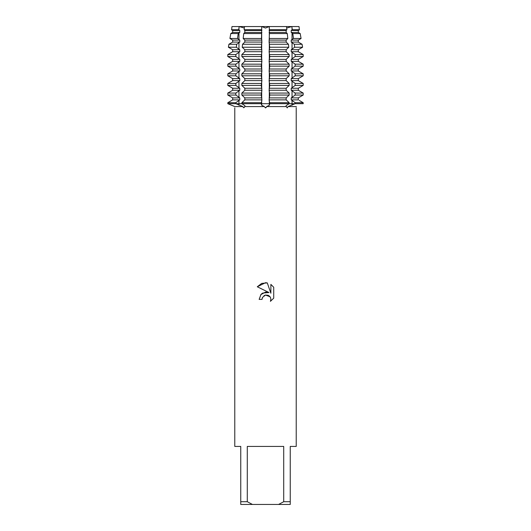 <?xml version="1.0" encoding="UTF-8"?>
<svg xmlns="http://www.w3.org/2000/svg" width="531" height="531" viewBox="0 0 531 531"><rect width="100%" height="100%" fill="white"/><g stroke="black" fill="none" stroke-linecap="round" stroke-linejoin="round"><path stroke-width="0.8" d="M266.675 106.578L265.5 107.906L264.325 106.578L261.697 105.271L261.252 103.698L269.748 103.698L269.303 105.271L266.675 106.578L286.375 106.578C285.691 106.326 285.797 105.888 286.707 105.271L289.149 103.698L295.156 103.698L288.041 106.578L287.225 107.906L286.382 106.598M243.437 107.707L242.959 106.578L235.844 103.698L241.851 103.698L244.293 105.271C245.203 105.888 245.309 106.326 244.625 106.578L244.134 107.693M245.07 106.187L244.625 106.578L264.325 106.578M233.892 106.18L227.806 103.698L234.802 106.578L242.966 106.585M234.802 106.578C234.775 108.258 234.775 108.258 234.802 106.578L234.642 106.505M288.041 106.578L296.198 106.578C296.225 108.258 296.225 108.258 296.198 106.578L296.358 106.505M296.218 107.634L296.225 446.418L290.251 446.418L290.251 501.722L283.707 501.722L278.576 504.45L290.251 504.45L290.251 501.722M285.824 26.55L298.98 26.55L299.225 27.957L298.98 26.55L291.838 26.55L286.667 28.037L291.838 26.55L292.282 29.743L291.234 30.459L291.234 32.437L292.8 33.539L293.484 38.491L291.234 40.097L291.234 42.068L294.28 44.265L294.685 47.232L291.234 49.728L291.234 51.699L295.156 54.547L295.156 56.518L291.234 59.359L291.234 61.337L295.156 64.178L295.156 66.149L291.234 68.997L291.234 70.968L295.156 73.809L295.156 75.787L291.234 78.628L291.234 80.599L295.156 83.447L295.156 85.418L291.234 88.259L291.234 90.237L295.156 93.078L295.156 95.049L291.234 97.896L291.234 99.868L295.156 102.709L295.156 103.698L303.194 103.698L303.194 102.709L299.225 100.405M244.486 26.55L244.141 29.743L244.831 30.459L244.831 32.437L243.729 33.539L243.185 38.491L244.831 40.097L244.831 42.068L242.548 44.265L242.222 47.232L244.831 49.728L244.831 51.699L241.851 54.547L241.851 56.518L244.831 59.359L244.831 61.337L241.851 64.178L241.851 66.149L244.831 68.997L244.831 70.968L241.851 73.809L241.851 75.787L244.831 78.628L244.831 80.599L241.851 83.447L241.851 85.418L244.831 88.259L244.831 90.237L241.851 93.078L241.851 95.049L244.831 97.896L244.831 99.868L241.851 102.709L241.851 103.698L261.252 103.698L261.916 99.868L261.252 95.049L261.916 90.237L261.252 85.418L261.916 80.599L261.252 75.787L261.916 70.968L261.252 66.149L261.916 61.337L261.252 56.518L261.916 51.699L261.318 47.232L261.916 42.068L261.491 38.491L261.737 26.55L244.486 26.55L261.737 26.55L265.5 28.043L269.263 26.55L265.5 28.043L261.737 26.55L286.514 26.55L286.859 29.743L286.169 30.459L286.169 32.437L287.271 33.539L269.409 33.539L269.084 42.068L269.682 47.232L269.084 51.699L269.748 56.518L269.084 61.337L269.748 66.149L269.084 70.968L269.748 75.787L269.084 80.599L269.748 85.418L269.084 90.237L269.748 95.049L269.084 99.868L269.748 103.698L289.149 103.698L289.149 102.709L286.169 99.868L286.169 97.896L289.149 95.049L289.149 93.078L286.169 90.237L286.169 88.259L289.149 85.418L289.149 83.447L286.169 80.599L286.169 78.628L289.149 75.787L289.149 73.809L286.169 70.968L286.169 68.997L289.149 66.149L289.149 64.178L286.169 61.337L286.169 59.359L289.149 56.518L289.149 54.547L286.169 51.699L286.169 49.728L288.778 47.232L288.452 44.265L286.169 42.068L286.169 40.097L287.815 38.491L287.271 33.539M265.5 295.057L262.513 297.393L262.042 299.391L259.141 299.391L260.94 294.546L265.5 292.123L269.025 292.554L257.283 286.767L265.5 282.718L267.285 282.91L270.87 293.231L270.87 284.39L273.717 287.271L273.717 298.176L270.412 301.342L270.876 299.365L270.544 297.672L269.589 296.245L268.155 295.289L265.5 295.057L270.013 296.743M278.576 504.45L252.424 504.45L247.293 501.722L247.293 446.418L283.707 446.418L283.707 501.722M265.553 107.899L266.243 107.435M262.042 299.391L262.341 297.778M270.412 301.342L273.717 298.176M269.025 292.554L262.772 293.046M262.241 293.384L261.584 293.895M261.352 294.114L260.655 294.897M263.927 295.754L265.4 295.083M270.033 296.769L270.259 297.108M273.717 287.271L270.87 284.39M267.285 282.91L261.703 283.395L257.283 286.767M252.424 504.45L240.749 504.45L240.749 446.418L234.775 446.418L234.782 107.813M239.766 30.459L232.684 30.459L231.775 29.922L232.684 30.459L232.684 32.437L230.799 33.539L229.93 38.491L232.684 40.097L232.684 42.068L228.921 44.265L228.403 47.232L232.684 49.728L232.684 51.699L227.806 54.547L227.806 56.518L232.684 59.359L232.684 61.337L227.806 64.178L227.806 66.149L232.684 68.997L232.684 70.968L227.806 73.809L227.806 75.787L232.684 78.628L232.684 80.599L227.806 83.447L227.806 85.418L232.684 88.259L232.684 90.237L227.806 93.078L227.806 95.049L232.684 97.896L232.684 99.868L227.806 102.709L227.806 103.698L235.844 103.698L235.844 102.709L239.766 99.868L239.766 97.896L235.844 95.049L235.844 93.078L239.766 90.237L239.766 88.259L235.844 85.418L235.844 83.447L239.766 80.599L239.766 78.628L235.844 75.787L235.844 73.809L239.766 70.968L239.766 68.997L235.844 66.149L235.844 64.178L239.766 61.337L239.766 59.359L235.844 56.518L235.844 54.547L239.766 51.699L239.766 49.728L236.315 47.232L236.72 44.265L239.766 42.068L239.766 40.097L237.516 38.491L238.2 33.539L239.766 32.437L239.766 30.459L238.718 29.743L239.162 26.55L232.02 26.55L231.775 27.957L232.02 26.55L239.162 26.55L244.333 28.037L239.162 26.55L245.176 26.55M286.375 106.578L285.93 106.187M240.749 501.722L247.293 501.722M298.316 30.459L298.316 32.437L299.225 32.975L298.316 32.437L298.316 30.459L299.225 29.922L298.316 30.459L291.234 30.459M299.225 39.559L298.316 40.097L298.316 42.068L299.225 42.606L298.316 42.068L298.316 40.097L301.07 38.491L300.201 33.539L299.225 32.975M299.225 49.191L298.316 49.728L298.316 51.699L299.225 52.237L298.316 51.699L298.316 49.728L302.597 47.232L302.079 44.265L299.225 42.606M299.225 58.822L298.316 59.359L298.316 61.337L299.225 61.875L298.316 61.337L298.316 59.359L303.194 56.518L303.194 54.547L299.225 52.237M299.225 68.459L298.316 68.997L298.316 70.968L299.225 71.506L298.316 70.968L298.316 68.997L303.194 66.149L303.194 64.178L299.225 61.875M299.225 78.09L298.316 78.628L298.316 80.599L299.225 81.137L298.316 80.599L298.316 78.628L303.194 75.787L303.194 73.809L299.225 71.506M299.225 87.721L298.316 88.259L298.316 90.237L299.225 90.768L298.316 90.237L298.316 88.259L303.194 85.418L303.194 83.447L299.225 81.137M299.225 97.359L298.316 97.896L298.316 99.868L298.316 97.896L303.194 95.049L303.194 93.078L299.225 90.768M299.225 29.922L299.225 27.957M286.514 26.55L269.263 26.55L269.409 33.539M303.194 103.698L227.806 103.698M231.775 100.405L232.684 99.868L239.766 99.868M239.766 97.896L232.684 97.896L231.775 97.359M231.775 90.768L232.684 90.237L239.766 90.237M239.766 88.259L232.684 88.259L231.775 87.721M231.775 81.137L232.684 80.599L239.766 80.599M239.766 78.628L232.684 78.628L231.775 78.09M231.775 71.506L232.684 70.968L239.766 70.968M239.766 68.997L232.684 68.997L231.775 68.459M231.775 61.875L232.684 61.337L239.766 61.337M239.766 59.359L232.684 59.359L231.775 58.822M231.775 52.237L232.684 51.699L239.766 51.699M239.766 49.728L232.684 49.728L231.775 49.191M231.775 42.606L232.684 42.068L239.766 42.068M239.766 40.097L232.684 40.097L231.775 39.559M231.775 32.975L232.684 32.437L239.766 32.437M231.775 27.957L231.775 29.922M231.463 29.743L238.718 29.743M244.141 29.743L261.664 29.743M269.336 29.743L286.859 29.743M292.282 29.743L299.537 29.743M244.831 30.459L261.916 30.459M269.084 30.459L286.169 30.459M244.831 32.437L261.916 32.437M269.084 32.437L286.169 32.437M291.234 32.437L298.316 32.437M238.2 33.539L230.799 33.539M261.591 33.539L243.729 33.539M300.201 33.539L292.8 33.539M229.93 38.491L237.516 38.491M243.185 38.491L261.491 38.491M269.509 38.491L287.815 38.491M293.484 38.491L301.07 38.491M244.831 40.097L261.916 40.097M269.084 40.097L286.169 40.097M291.234 40.097L298.316 40.097M244.831 42.068L261.916 42.068M269.084 42.068L286.169 42.068M291.234 42.068L298.316 42.068M236.72 44.265L228.921 44.265M261.378 44.265L242.548 44.265M288.452 44.265L269.622 44.265M302.079 44.265L294.28 44.265M228.403 47.232L236.315 47.232M242.222 47.232L261.318 47.232M269.682 47.232L288.778 47.232M294.685 47.232L302.597 47.232M244.831 49.728L261.916 49.728M269.084 49.728L286.169 49.728M291.234 49.728L298.316 49.728M244.831 51.699L261.916 51.699M269.084 51.699L286.169 51.699M291.234 51.699L298.316 51.699M235.844 54.547L227.806 54.547M261.252 54.547L241.851 54.547M289.149 54.547L269.748 54.547M303.194 54.547L295.156 54.547M227.806 56.518L235.844 56.518M241.851 56.518L261.252 56.518M269.748 56.518L289.149 56.518M295.156 56.518L303.194 56.518M244.831 59.359L261.916 59.359M269.084 59.359L286.169 59.359M291.234 59.359L298.316 59.359M244.831 61.337L261.916 61.337M269.084 61.337L286.169 61.337M291.234 61.337L298.316 61.337M235.844 64.178L227.806 64.178M261.252 64.178L241.851 64.178M289.149 64.178L269.748 64.178M303.194 64.178L295.156 64.178M227.806 66.149L235.844 66.149M241.851 66.149L261.252 66.149M269.748 66.149L289.149 66.149M295.156 66.149L303.194 66.149M244.831 68.997L261.916 68.997M269.084 68.997L286.169 68.997M291.234 68.997L298.316 68.997M244.831 70.968L261.916 70.968M269.084 70.968L286.169 70.968M291.234 70.968L298.316 70.968M235.844 73.809L227.806 73.809M261.252 73.809L241.851 73.809M289.149 73.809L269.748 73.809M303.194 73.809L295.156 73.809M227.806 75.787L235.844 75.787M241.851 75.787L261.252 75.787M269.748 75.787L289.149 75.787M295.156 75.787L303.194 75.787M244.831 78.628L261.916 78.628M269.084 78.628L286.169 78.628M291.234 78.628L298.316 78.628M244.831 80.599L261.916 80.599M269.084 80.599L286.169 80.599M291.234 80.599L298.316 80.599M235.844 83.447L227.806 83.447M261.252 83.447L241.851 83.447M289.149 83.447L269.748 83.447M303.194 83.447L295.156 83.447M227.806 85.418L235.844 85.418M241.851 85.418L261.252 85.418M269.748 85.418L289.149 85.418M295.156 85.418L303.194 85.418M244.831 88.259L261.916 88.259M269.084 88.259L286.169 88.259M291.234 88.259L298.316 88.259M244.831 90.237L261.916 90.237M269.084 90.237L286.169 90.237M291.234 90.237L298.316 90.237M235.844 93.078L227.806 93.078M261.252 93.078L241.851 93.078M289.149 93.078L269.748 93.078M303.194 93.078L295.156 93.078M227.806 95.049L235.844 95.049M241.851 95.049L261.252 95.049M269.748 95.049L289.149 95.049M295.156 95.049L303.194 95.049M244.831 97.896L261.916 97.896M269.084 97.896L286.169 97.896M291.234 97.896L298.316 97.896M244.831 99.868L261.916 99.868M269.084 99.868L286.169 99.868M291.234 99.868L298.316 99.868M235.844 102.709L227.806 102.709M261.252 102.709L241.851 102.709M289.149 102.709L269.748 102.709M303.194 102.709L295.156 102.709M292.037 100.405L292.037 103.698A19.381 13.706 -90 0 0 292.083 105.271M269.303 100.405L269.303 105.271M261.697 100.405L261.697 105.271M238.963 100.405L238.963 103.698A19.381 13.706 -90 0 1 238.917 105.271M269.303 39.559L269.303 32.975M269.303 49.191L269.303 42.606M269.303 58.822L269.303 52.237M269.303 68.459L269.303 61.875M269.303 78.09L269.303 71.506M269.303 87.721L269.303 81.137M269.303 97.359L269.303 90.768M261.697 97.359L261.697 90.768M261.697 87.721L261.697 81.137M261.697 78.09L261.697 71.506M261.697 68.459L261.697 61.875M261.697 58.822L261.697 52.237M261.697 49.191L261.697 42.606M261.697 39.559L261.697 32.975M261.697 29.922L261.697 27.957M269.303 29.922L269.303 27.957M238.963 97.359L238.963 90.768M238.963 87.721L238.963 81.137M238.963 78.09L238.963 71.506M238.963 68.459L238.963 61.875M238.963 58.822L238.963 52.237M238.963 49.191L238.963 42.606M238.963 39.559L238.963 32.975M238.963 29.922L238.963 27.957M292.037 39.559L292.037 32.975M292.037 49.191L292.037 42.606M292.037 58.822L292.037 52.237M292.037 68.459L292.037 61.875M292.037 78.09L292.037 71.506M292.037 87.721L292.037 81.137M292.037 97.359L292.037 90.768M292.037 29.922L292.037 27.957"/></g></svg>
